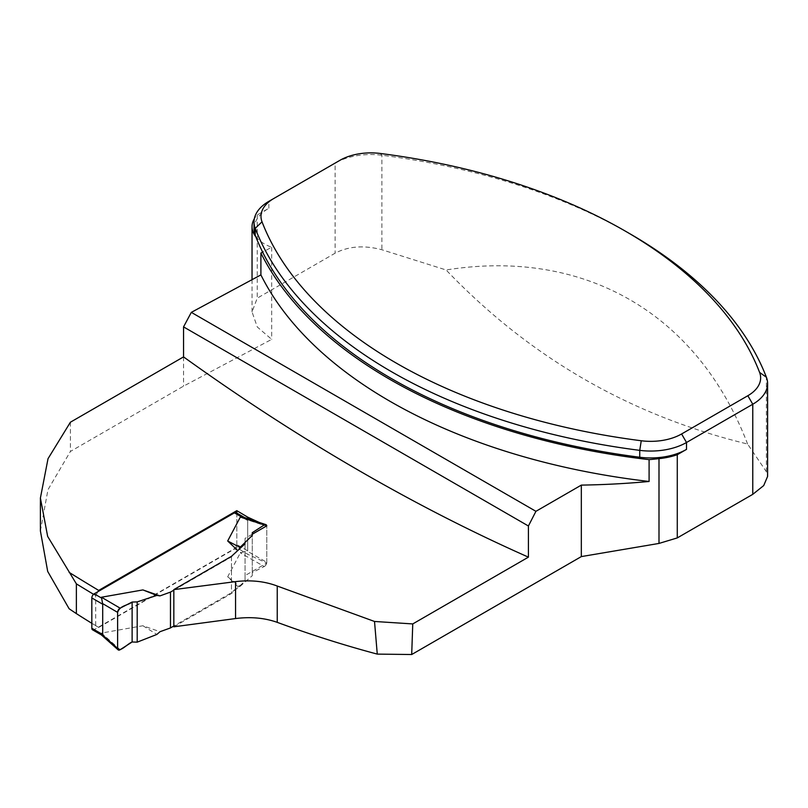 <?xml version="1.0" encoding="UTF-8"?>
<svg xmlns="http://www.w3.org/2000/svg" width="808" height="808" viewBox="0 0 808 808"><rect width="100%" height="100%" fill="white"/><g stroke="black" fill="none" stroke-linecap="round" stroke-linejoin="round"><path stroke-width="0.61" stroke-dasharray="4.04 3.03" d="M254.025 228.917A50.631 29.229 180 0 1 268.852 208.252L257.227 214.958A42.188 24.361 0 0 0 254.348 218.705M255.803 236.734A42.188 24.361 0 0 0 271.68 247.258L262.64 252.126M69.124 608.757A1263.389 729.422 -120 0 0 98.687 627.432L236.815 547.683L247.682 554.268L266.781 563.055L245.066 575.589L245.066 581.003L231.472 593.516L173.831 626.806M40.4 530.927L47.965 489.739L70.397 451.46L183.547 386.133L271.68 339.37L257.277 326.988L252.056 311.928L257.227 298.162L335.108 253.197C348.531 246.188 364.115 245.036 381.881 249.743L446.117 269.973C529.614 357.439 630.109 415.453 747.602 444.036L766.398 471.741L767.56 476.508M252.268 534.229L245.066 538.38L245.066 581.003M259.085 522.372L266.781 525.846L266.781 563.055M93.556 594.294A2067.117 1193.456 -120 0 0 95.708 595.587L95.708 625.705A1259.167 726.988 60 0 1 91.829 623.322M183.547 356.894L183.547 386.133M70.397 422.22L70.397 451.46M268.852 208.252L268.852 201.354L335.108 163.105A50.631 29.229 180 0 1 381.881 155.237A506.283 292.304 180 0 1 630.149 233.906M257.227 214.958L257.227 298.162M747.602 444.036C697.516 313.312 584.366 247.985 446.117 269.973M335.108 163.105L340.027 160.267L335.108 163.105L335.108 253.197M271.68 247.258L271.68 339.37M95.708 595.587L97.98 591.628M95.708 625.705L98.687 627.432M231.472 556.338L231.472 593.516M245.066 538.38L245.066 575.589M247.682 518.595L247.682 554.268M236.815 513.09L236.815 547.683M92.526 629.806A3.373 1.949 120 0 0 94.213 629.634L234.431 548.683A3.373 1.949 120 0 0 236.815 544.552L247.682 550.824L240.35 552.874L227.684 576.801L238.027 586.659L231.472 592.719L173.831 625.998M236.815 544.552L236.815 514.231A3.373 1.949 120 0 0 236.118 512.686M120.139 649.723L101.465 633.058L142.905 625.745L159.984 631.715M101.465 633.058L101.182 633.664L102.374 634.825M173.831 590.173L231.472 556.894L237.744 550.561M243.471 518.08L247.682 520.514L247.682 550.824M247.682 520.514L244.127 517.413M231.472 556.894L231.472 592.719M227.684 576.801L239.996 586.446L238.027 586.659M239.996 586.446L252.268 575.71L252.268 535.462M238.683 549.692L238.027 550.834M252.268 575.71L252.268 572.63L264.256 566.519L240.35 552.874M142.905 625.745L156.843 634.452M264.256 566.519A3.373 1.949 120 0 0 266.781 562.307L247.268 551.167M266.781 562.307L266.781 526.25L247.268 519.797M252.268 572.63L252.268 532.684M380.376 153.48L381.881 155.237L381.881 249.743M766.398 471.741L766.398 377.235M94.213 629.634L101.182 633.664M234.431 548.683L241.4 552.712M252.035 279.679L252.035 311.928M244.521 517.544L245.097 517.878"/><path stroke-width="1.21" d="M254.348 218.705A42.188 24.361 0 0 0 252.035 226.674A42.188 24.361 0 0 0 255.803 236.734A506.283 292.304 180 0 1 255.227 235.249A50.631 29.229 180 0 1 254.025 228.917L254.025 222.028A50.631 29.229 180 0 1 268.852 201.354L273.771 198.516A43.662 25.21 0 0 0 262.024 221.806A499.324 288.284 0 0 0 641.249 440.754A43.662 25.21 0 0 0 681.599 433.967L747.844 395.718A43.662 25.21 0 0 0 759.601 372.427A499.324 288.284 0 0 0 625.23 231.068A499.324 288.284 0 0 0 380.376 153.48A43.662 25.21 0 0 0 340.027 160.267L273.771 198.516M767.56 476.508L763.712 485.568L752.773 494.334L677.276 537.916L677.276 454.712L686.517 449.379A50.631 29.229 180 0 1 639.744 457.247A506.283 292.304 180 0 1 262.64 252.126A506.283 292.304 180 0 1 255.803 236.734M91.829 623.322A1259.167 726.988 60 0 1 76.376 613.625L69.124 608.757L47.692 571.418L40.4 530.927L40.4 498.051L47.652 536.391L76.376 583.861A2067.117 1193.456 -120 0 0 93.556 594.294M528.412 557.146L528.412 525.988L183.547 326.886L183.547 356.894A2062.895 1191.022 60 0 0 528.412 557.146L412.757 623.928L411.696 654.52L581.326 556.591L658.995 543.43L677.276 537.916M411.696 654.52L377.265 654.106L374.518 621.463L412.757 623.928M374.518 621.463L277.235 586.032C264.671 581.275 250.783 579.811 235.552 581.629L173.831 589.618L173.831 626.806L235.552 618.554C250.793 616.635 264.681 617.908 277.235 622.352C310.767 634.684 344.117 645.269 377.265 654.106M266.781 525.846L252.268 534.229M97.98 591.628L98.687 590.416L236.815 510.666L247.682 517.13L259.085 522.372M98.687 590.416A2062.895 1191.022 60 0 1 69.124 572.367M183.547 356.894L70.397 422.22L48.026 458.681L40.4 498.051M245.066 543.804L231.472 556.338L173.831 589.618M76.376 613.625L76.376 583.861M581.326 556.591L581.326 485.103A510.505 294.738 0 0 0 649.097 481.477L649.097 459.641A508.394 293.516 180 0 1 260.903 253.056L260.903 274.902A508.394 293.516 0 0 0 649.097 481.477M528.412 525.988L535.926 511.323L581.326 485.103M535.926 511.323L191.324 312.363L260.903 274.902M262.64 252.126L260.903 253.056M677.276 454.712A54.843 31.664 180 0 1 658.995 458.661A510.505 294.738 180 0 1 649.097 459.641M183.547 326.886L191.324 312.363M625.23 231.068L630.149 233.906A506.283 292.304 180 0 1 766.398 377.235A50.631 29.229 180 0 1 767.6 383.568A50.631 29.229 180 0 1 752.773 404.242L686.517 442.491A50.631 29.229 180 0 1 639.744 450.359A506.283 292.304 180 0 1 255.227 228.361A50.631 29.229 180 0 1 254.025 222.028M247.682 517.13L247.682 518.595M236.815 510.666L236.815 513.09M244.521 517.544L236.118 512.686A3.373 1.949 120 0 0 234.431 512.858L94.213 593.809A3.373 1.949 120 0 0 91.829 597.94L91.829 628.26A3.373 1.949 120 0 0 92.526 629.806L101.505 634.987M173.831 625.998L170.478 627.937L159.984 631.715L156.843 634.452L137.198 642.148L137.198 601.899L156.843 595.415L159.984 595.89L142.905 589.921L101.465 597.233L102.697 604.222L102.697 634.533L101.475 634.967M170.478 627.937L170.478 592.102L159.984 595.89M170.478 592.102L173.831 590.173M227.684 540.976L239.996 547.42L252.268 535.462L252.268 532.684L264.256 524.958L240.35 517.049L227.684 540.976L237.744 550.561M240.35 517.049L244.127 517.413M239.996 547.42L238.683 549.692M102.374 634.825L117.615 648.43A3.373 1.949 -60 0 0 118.12 649.834A3.373 1.949 -60 0 0 120.139 649.723L132.118 641.996L137.198 642.148M142.905 589.921L156.843 595.415M132.118 641.996L132.118 602.051L120.139 608.161L101.465 597.233M132.118 602.051C127.543 605.636 120.008 605.333 117.615 612.373L117.615 648.43C120.008 652.702 127.543 643.703 132.118 641.996L132.118 602.051L137.198 601.899M264.256 524.958A3.373 1.949 -60 0 1 265.862 524.614A3.373 1.949 -60 0 1 266.751 525.867M117.615 648.43L117.615 612.373L102.374 603.455M120.139 608.161A3.373 1.949 120 0 0 117.615 612.373M277.235 622.352L277.235 586.032M752.773 494.334L752.773 404.242L747.844 395.718M686.517 449.379L686.517 442.491L681.599 433.967M759.601 372.427L766.398 377.235M641.249 440.754L639.744 450.359L639.744 457.247M262.024 221.806L255.227 228.361L255.227 235.249M235.552 618.554L235.552 581.629M658.995 543.43L658.995 458.661M234.431 512.858L241.4 516.878M94.213 593.809L101.182 597.839M236.815 514.231L243.471 518.08M91.829 628.26L102.697 634.533M91.829 597.94L102.697 604.222M767.6 476.508L767.6 383.568M252.035 226.674L252.035 279.679M265.862 524.614L243.743 517.282M118.12 649.834L101.374 634.896"/></g></svg>
